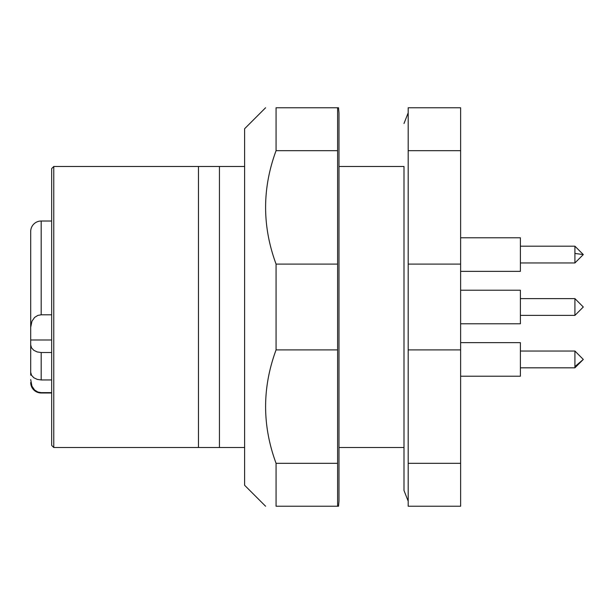 <?xml version="1.0" encoding="UTF-8"?>
<svg xmlns="http://www.w3.org/2000/svg" width="614" height="614" viewBox="0 0 614 614"><rect width="100%" height="100%" fill="white"/><g stroke="black" fill="none" stroke-linecap="round" stroke-linejoin="round"><path stroke-width="0.92" d="M30.7 375.162L30.7 231.501A10.484 10.484 0 0 1 41.184 221.017L41.184 314.798L51.668 314.798M30.7 295.879L30.7 322.726M41.184 314.798L37.884 315.389L34.614 317.4L31.943 321.252L30.7 327.285M51.668 392.63L41.184 392.63L37.884 392.039L34.614 390.02L31.943 386.175L30.7 379.559M51.668 168.589L51.668 445.411L53.771 447.514L53.771 166.486L51.668 168.589M265.586 506.235L244.61 485.26L244.61 128.74L265.586 107.765M338.529 107.765L337.608 107.765L338.529 107.765L338.989 113.014L338.989 500.986L338.529 506.235L337.608 506.235L337.608 349.903L276.07 349.903C262.117 387.703 262.117 425.51 276.07 463.324L276.07 506.235C262.117 506.235 262.117 506.235 276.07 506.235C262.117 506.235 262.117 506.235 276.07 506.235L338.529 506.235M338.989 166.486L403.997 166.486L403.997 490.502L403.997 447.514L338.989 447.514M276.07 349.903L276.07 264.097C262.117 226.274 262.117 188.467 276.07 150.676L276.07 107.765C262.117 107.765 262.117 107.765 276.07 107.765C262.117 107.765 262.117 107.765 276.07 107.765L337.608 107.765L337.608 150.676L276.07 150.676M337.608 349.903L337.608 150.676M337.608 463.324L276.07 463.324M337.608 264.097L276.07 264.097M460.623 264.097L460.623 506.235L408.195 506.235L408.195 107.765L460.623 107.765L460.623 264.097L408.195 264.097M460.623 463.324L408.195 463.324M460.623 376.205L520.388 376.205L520.388 342.65L460.623 342.65M460.623 323.778L520.388 323.778L520.388 290.222L460.623 290.222M460.623 271.35L520.388 271.35L520.388 237.795L460.623 237.795M574.911 253.444L583.3 254.572L574.911 262.961L574.911 246.183L520.388 246.183M574.911 298.611L583.3 307L574.911 315.389L574.911 298.611L520.388 298.611M574.911 366.604L583.3 359.428L574.911 367.817L574.911 351.039L520.388 351.039M460.623 150.676L408.195 150.676M460.623 349.903L408.195 349.903M244.61 166.486L219.444 166.486L219.444 447.514L53.771 447.514M219.444 166.486L198.476 166.486L198.476 447.514M244.61 447.514L219.444 447.514M51.668 352.513L41.184 352.513L37.216 351.945L33.816 350.318L31.521 347.839L30.7 344.876M51.668 379.951L41.184 379.951L41.184 352.513M30.7 339.995L51.668 339.995M30.7 372.307L31.521 375.277L33.816 377.748L37.216 379.383L41.184 379.951M51.668 392.983L41.184 392.983A10.484 10.484 0 0 1 30.7 382.499M403.997 123.506L408.195 112.799M574.911 262.961L520.388 262.961M583.3 254.572L574.911 246.183M574.911 315.389L520.388 315.389M574.911 367.817L520.388 367.817M583.3 359.428L574.911 351.039M403.997 490.502L408.195 501.201M198.476 166.486L53.771 166.486M51.668 221.017L41.184 221.017"/></g></svg>
